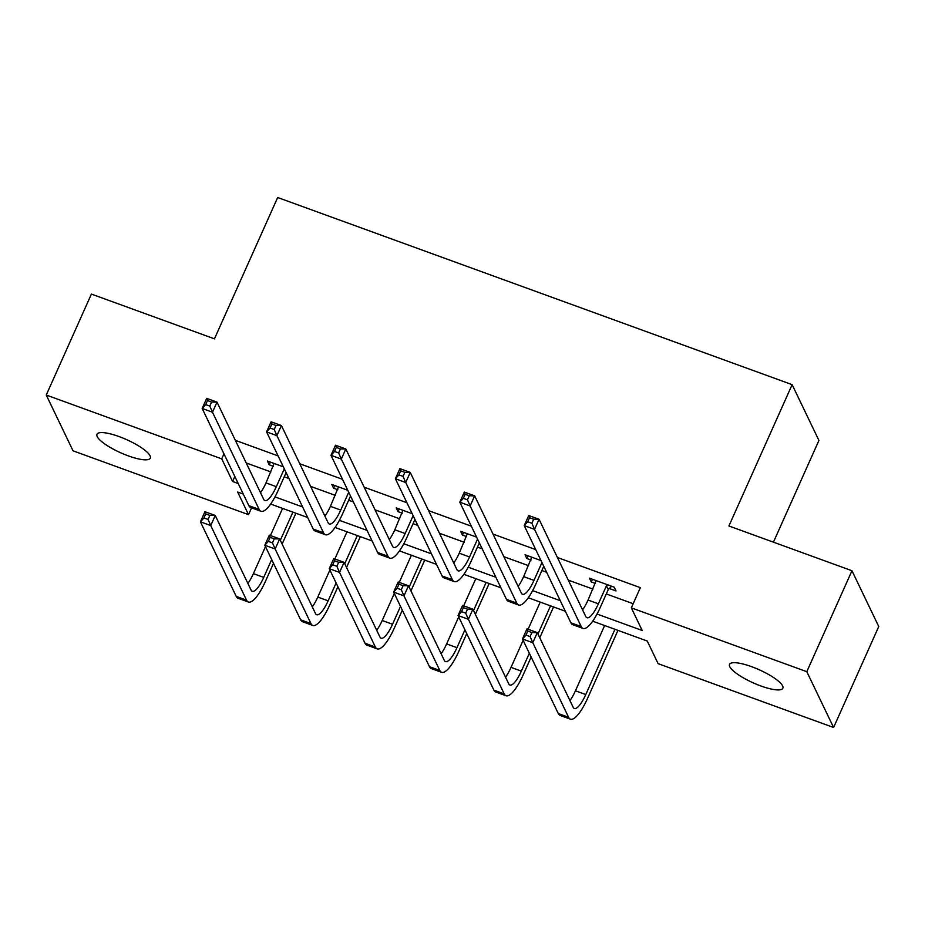 <?xml version="1.0" encoding="UTF-8"?>
<svg xmlns="http://www.w3.org/2000/svg" width="925" height="925" viewBox="0 0 925 925"><rect width="100%" height="100%" fill="white"/><g stroke="black" fill="none" stroke-linecap="round" stroke-linejoin="round"><path stroke-width="1.39" d="M119.013 436.554A29.218 7.203 24.1 0 1 150.312 458.141A29.218 7.203 24.1 0 1 128.274 455.863A29.218 7.203 24.1 0 1 96.975 434.276A29.218 7.203 24.1 0 1 119.013 436.554M751.562 666.659A29.218 7.203 24.1 0 1 782.862 688.235A29.218 7.203 24.1 0 1 760.836 685.957A29.218 7.203 24.1 0 1 729.536 664.381A29.218 7.203 24.1 0 1 751.562 666.659M773.427 542.177L818.926 440.45L792.135 384.661L277.673 197.511L214.45 338.839L91.402 294.081L46.25 395.033L221.734 458.858L232.591 481.486L238.211 483.532M792.135 384.661L728.912 525.978L851.96 570.737L878.75 626.537L833.598 727.489L658.114 663.653L647.257 641.037L592.705 621.195M251.565 507.86L248.524 514.658L73.04 450.822L46.25 395.033M597.03 614.05L642.181 630.48L631.324 607.852L640.354 587.664L557.417 557.498M535.748 549.612L493.002 534.072M471.334 526.186L428.587 510.635M406.919 502.749L364.184 487.209M342.516 479.323L299.769 463.772M278.101 455.898L235.355 440.346M246.223 462.962L270.909 471.947M284.241 476.791L288.958 478.514M310.627 486.4L335.312 495.372M348.644 500.228L353.373 501.94M375.041 509.825L399.727 518.809M413.059 523.654L417.788 525.377M439.456 533.262L464.142 542.235M477.473 547.091L482.203 548.803M503.859 556.688L528.557 565.672M541.877 570.517L546.606 572.24M568.274 580.114L592.96 589.098M606.291 593.942L633.174 603.724M609.332 588.52L616.038 590.959L614.223 587.19L589.445 578.171L591.26 581.941L595.48 583.478M540.998 560.55L525.042 554.746L526.845 558.515L531.066 560.053M476.583 537.113L460.627 531.308L462.431 535.078L466.651 536.616M412.18 513.687L396.212 507.883L398.028 511.652L402.248 513.19M347.765 490.262L331.797 484.457L333.613 488.227L337.833 489.753M283.351 466.824L267.394 461.02L269.198 464.789L273.418 466.327M851.96 570.737L806.797 671.689L833.598 727.489M223.966 453.863L221.734 458.858M631.324 607.852L806.797 671.689M259.879 491.406L261.104 491.857M274.979 496.898L302.625 506.958M324.282 514.843L325.507 515.283M339.394 520.336L367.028 530.383M388.697 538.269L389.922 538.72M403.797 543.761L431.443 553.821M453.111 561.695L454.337 562.146M468.212 567.198L495.858 577.246M517.526 585.132L518.74 585.571M532.627 590.624L560.261 600.683M581.929 608.558L583.155 609.008M243.275 494.077L237.656 492.042L248.524 514.658M565.337 611.24L528.291 597.758M500.922 587.803L463.887 574.332M436.507 564.377L399.473 550.895M372.104 540.94L335.058 527.47M307.69 517.514L270.643 504.044M234.823 476.479L232.591 481.486M592.451 579.27L591.26 581.941M528.048 555.832L526.845 558.515M463.633 532.407L462.431 535.078M399.218 508.981L398.028 511.652M334.815 485.544L333.613 488.227M270.401 462.118L269.198 464.789M596.151 580.611L588.057 600.059A22.824 6.186 -70 0 1 582.553 609.853M606.43 585.826L598.382 603.817A22.824 6.186 -70 0 1 586.959 617.727A22.824 6.186 -70 0 1 585.733 616.466L539.055 519.272L534.546 529.366L581.212 626.56A34.237 9.285 110 0 0 583.062 628.445A34.237 9.285 110 0 0 600.186 607.586L608.245 589.595L606.43 585.826L607.517 584.75M611.633 586.242L608.245 589.595M531.863 523.249L534.546 529.366L524.221 525.608L528.742 515.514L539.055 519.272L533.667 519.214L529.539 517.711L527.736 521.746L531.863 523.249L533.667 519.214M527.736 521.746L524.221 525.608L570.887 622.803A34.237 9.285 110 0 0 572.737 624.699L583.062 628.445M528.742 515.514L529.539 517.711M530.106 636.608L531.921 632.561L527.793 631.058L525.978 635.105L530.106 636.608L532.8 642.713L522.475 638.967L526.984 628.873L537.309 632.619L532.8 642.713L568.597 717.291A34.237 9.285 110 0 0 570.447 719.176A34.237 9.285 110 0 0 587.583 698.317L617.969 630.388M614.963 629.289L585.768 694.548A22.824 6.186 -70 0 1 574.344 708.457A22.824 6.186 -70 0 1 573.118 707.197L537.309 632.619L531.921 632.561M604.638 625.531L575.442 690.79A22.824 6.186 -70 0 1 569.939 700.583M525.978 635.105L522.475 638.967L558.284 713.533A34.237 9.285 110 0 0 560.122 715.43L570.447 719.176M526.984 628.873L527.793 631.058M531.736 557.185L523.643 576.633A22.824 6.186 -70 0 1 518.139 586.415M541.957 562.539L533.968 580.391A22.824 6.186 -70 0 1 522.544 594.289A22.824 6.186 -70 0 1 521.318 593.041L474.652 495.846L470.131 505.94L516.798 603.135A34.237 9.285 110 0 0 518.648 605.019A34.237 9.285 110 0 0 535.783 584.161L543.761 566.308M467.449 499.824L470.131 505.94L459.806 502.183L464.327 492.088L474.652 495.846L469.252 495.788L465.125 494.285L463.321 498.321L467.449 499.824L469.252 495.788M463.321 498.321L459.806 502.183L506.484 599.377A34.237 9.285 110 0 0 508.322 601.262L518.648 605.019M464.327 492.088L465.125 494.285M467.333 533.748L459.239 553.196A22.824 6.186 -70 0 1 453.724 562.99M477.543 539.113L469.553 556.954A22.824 6.186 -70 0 1 458.141 570.864A22.824 6.186 -70 0 1 456.904 569.603L410.238 472.409L405.717 482.503L452.394 579.697A34.237 9.285 110 0 0 454.233 581.594A34.237 9.285 110 0 0 471.368 560.723L479.347 542.882M403.034 476.387L405.717 482.503L395.403 478.745L399.912 468.651L410.238 472.409L404.849 472.351L400.71 470.848L398.906 474.883L403.034 476.387L404.849 472.351M398.906 474.883L395.403 478.745L442.069 575.951A34.237 9.285 110 0 0 443.908 577.836L454.233 581.594M399.912 468.651L400.71 470.848M465.703 613.171L467.507 609.136L463.379 607.632L461.575 611.668L465.703 613.171L468.385 619.288L458.06 615.53L462.581 605.436L472.895 609.193L468.385 619.288L504.194 693.866A34.237 9.285 110 0 0 506.033 695.75A34.237 9.285 110 0 0 523.168 674.892L531.147 657.039M539.772 637.764L553.555 606.95M550.548 605.863L537.968 633.995M529.343 653.27L521.353 671.122A22.824 6.186 -70 0 1 509.941 685.02A22.824 6.186 -70 0 1 508.704 683.772L472.895 609.193L467.507 609.136M540.223 602.106L528.082 629.266M523.134 640.331L511.039 667.364A22.824 6.186 -70 0 1 505.524 677.146M461.575 611.668L458.06 615.53L493.869 690.108A34.237 9.285 110 0 0 495.708 691.993L506.033 695.75M462.581 605.436L463.379 607.632M401.288 589.745L403.092 585.698L398.964 584.207L397.16 588.242L401.288 589.745L403.971 595.862L393.645 592.104L398.166 582.01L408.492 585.768L403.971 595.862L439.78 670.428A34.237 9.285 110 0 0 441.618 672.313A34.237 9.285 110 0 0 458.754 651.454L466.743 633.613M475.369 614.327L489.152 583.525M486.134 582.426L473.554 610.558M464.928 629.844L456.95 647.685A22.824 6.186 -70 0 1 445.526 661.595A22.824 6.186 -70 0 1 444.289 660.334L408.492 585.768L403.092 585.698M475.82 578.668L463.668 605.829M458.719 616.894L446.625 643.927A22.824 6.186 -70 0 1 441.121 653.721M397.16 588.242L393.645 592.104L429.454 666.682A34.237 9.285 110 0 0 431.304 668.567L441.618 672.313M398.166 582.01L398.964 584.207M402.918 510.322L394.825 529.771A22.824 6.186 -70 0 1 389.321 539.553M413.128 515.676L405.15 533.528A22.824 6.186 -70 0 1 393.726 547.438A22.824 6.186 -70 0 1 392.489 546.178L345.823 448.983L341.313 459.078L387.98 556.272A34.237 9.285 110 0 0 389.818 558.157A34.237 9.285 110 0 0 406.954 537.298L414.943 519.445M338.631 452.961L341.313 459.078L330.988 455.32L335.498 445.226L345.823 448.983L340.435 448.926L336.307 447.422L334.503 451.458L338.631 452.961L340.435 448.926M334.503 451.458L330.988 455.32L377.654 552.514A34.237 9.285 110 0 0 379.504 554.399L389.818 558.157M335.498 445.226L336.307 447.422M338.504 486.885L330.41 506.345A22.824 6.186 -70 0 1 324.906 516.127M348.713 492.25L340.735 510.091A22.824 6.186 -70 0 1 329.312 524.001A22.824 6.186 -70 0 1 328.086 522.741L281.42 425.546L276.899 435.64L323.565 532.835A34.237 9.285 110 0 0 325.415 534.731A34.237 9.285 110 0 0 342.551 513.861L350.529 496.02M274.216 429.524L276.899 435.64L266.573 431.894L271.094 421.8L281.42 425.546L276.02 425.488L271.892 423.985L270.088 428.032L274.216 429.524L276.02 425.488M270.088 428.032L266.573 431.894L313.24 529.088A34.237 9.285 110 0 0 315.09 530.973L325.415 534.731M271.094 421.8L271.892 423.985M274.089 463.46L265.995 482.908A22.824 6.186 -70 0 1 260.492 492.701M284.31 468.813L276.321 486.666A22.824 6.186 -70 0 1 264.897 500.575A22.824 6.186 -70 0 1 263.671 499.315L217.005 402.121L212.484 412.215L259.15 509.409A34.237 9.285 110 0 0 261 511.294A34.237 9.285 110 0 0 278.136 490.435L286.114 472.583M209.802 406.098L212.484 412.215L202.17 408.457L206.68 398.363L217.005 402.121L211.605 402.063L207.477 400.56L205.674 404.595L209.802 406.098L211.605 402.063M205.674 404.595L202.17 408.457L248.837 505.651A34.237 9.285 110 0 0 250.675 507.536L261 511.294M206.68 398.363L207.477 400.56M336.873 566.308L338.677 562.273L334.549 560.77L332.746 564.805L336.873 566.308L339.556 572.425L329.242 568.667L333.752 558.573L344.077 562.331L339.556 572.425L375.365 647.003A34.237 9.285 110 0 0 377.215 648.888A34.237 9.285 110 0 0 394.351 628.029L402.329 610.176M410.954 590.902L424.737 560.087M421.731 559.001L409.139 587.132M400.513 606.407L392.535 624.259A22.824 6.186 -70 0 1 381.112 638.169A22.824 6.186 -70 0 1 379.886 636.909L344.077 562.331L338.677 562.273M411.405 555.243L399.253 582.403M394.304 593.468L382.21 620.502A22.824 6.186 -70 0 1 376.706 630.283M332.746 564.805L329.242 568.667L365.04 643.245A34.237 9.285 110 0 0 366.89 645.13L377.215 648.888M333.752 558.573L334.549 560.77M272.47 542.882L274.274 538.847L270.146 537.344L268.331 541.379L272.47 542.882L275.153 548.999L264.827 545.241L269.337 535.147L279.662 538.905L275.153 548.999L310.95 623.566A34.237 9.285 110 0 0 312.8 625.462A34.237 9.285 110 0 0 329.936 604.592L337.914 586.751M346.54 567.464L360.322 536.662M357.316 535.563L344.736 563.695M336.11 582.981L328.121 600.822A22.824 6.186 -70 0 1 316.697 614.732A22.824 6.186 -70 0 1 315.471 613.472L279.662 538.905L274.274 538.847M346.991 531.806L334.838 558.977M329.89 570.043L317.795 597.076A22.824 6.186 -70 0 1 312.292 606.858M268.331 541.379L264.827 545.241L300.637 619.819A34.237 9.285 110 0 0 302.475 621.704L312.8 625.462M269.337 535.147L270.146 537.344M208.056 519.445L209.859 515.41L205.732 513.907L203.928 517.942L208.056 519.445L210.738 525.562L200.413 521.816L204.934 511.71L215.248 515.468L210.738 525.562L246.547 600.14A34.237 9.285 110 0 0 248.386 602.025A34.237 9.285 110 0 0 265.521 581.166L273.511 563.313M282.125 544.039L295.907 513.225M292.901 512.138L280.321 540.269M271.696 559.544L263.718 577.397A22.824 6.186 -70 0 1 252.294 591.306A22.824 6.186 -70 0 1 251.057 590.046L215.248 515.468L209.859 515.41M282.588 508.38L270.435 535.54M265.487 546.606L253.392 573.639A22.824 6.186 -70 0 1 247.877 583.421M203.928 517.942L200.413 521.816L236.222 596.382A34.237 9.285 110 0 0 238.06 598.267L248.386 602.025M204.934 511.71L205.732 513.907M598.382 603.817L588.057 600.059M581.212 626.56L570.887 622.803M585.768 694.548L575.442 690.79M568.597 717.291L558.284 713.533M533.968 580.391L523.643 576.633M516.798 603.135L506.484 599.377M469.553 556.954L459.239 553.196M452.394 579.697L442.069 575.951M521.353 671.122L511.039 667.364M504.194 693.866L493.869 690.108M456.95 647.685L446.625 643.927M439.78 670.428L429.454 666.682M405.15 533.528L394.825 529.771M387.98 556.272L377.654 552.514M340.735 510.091L330.41 506.345M323.565 532.835L313.24 529.088M276.321 486.666L265.995 482.908M259.15 509.409L248.837 505.651M392.535 624.259L382.21 620.502M375.365 647.003L365.04 643.245M328.121 600.822L317.795 597.076M310.95 623.566L300.637 619.819M263.718 577.397L253.392 573.639M246.547 600.14L236.222 596.382"/></g></svg>
